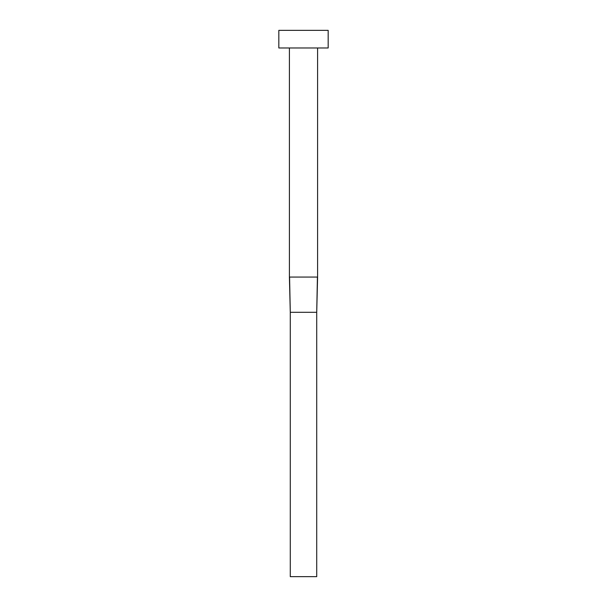 <?xml version="1.0" encoding="UTF-8"?>
<svg xmlns="http://www.w3.org/2000/svg" width="607" height="607" viewBox="0 0 607 607"><rect width="100%" height="100%" fill="white"/><g stroke="black" fill="none" stroke-linecap="round" stroke-linejoin="round"><path stroke-width="0.91" d="M289.577 277.065L290.283 312.309L289.402 277.065L289.402 47.976L289.402 277.065L317.598 277.065L317.598 47.976L317.598 277.065L316.717 312.309L317.423 277.065M278.825 30.35L278.825 47.976L328.175 47.976L328.175 30.35L278.825 30.35L278.825 47.976L328.175 47.976L328.175 30.35L278.825 30.35M290.283 312.309L316.717 312.309L316.717 576.65L290.283 576.65L290.283 312.309L316.717 312.309L316.717 576.65L290.283 576.65L290.283 312.309L289.402 277.065M317.598 277.065L316.717 312.309"/></g></svg>
